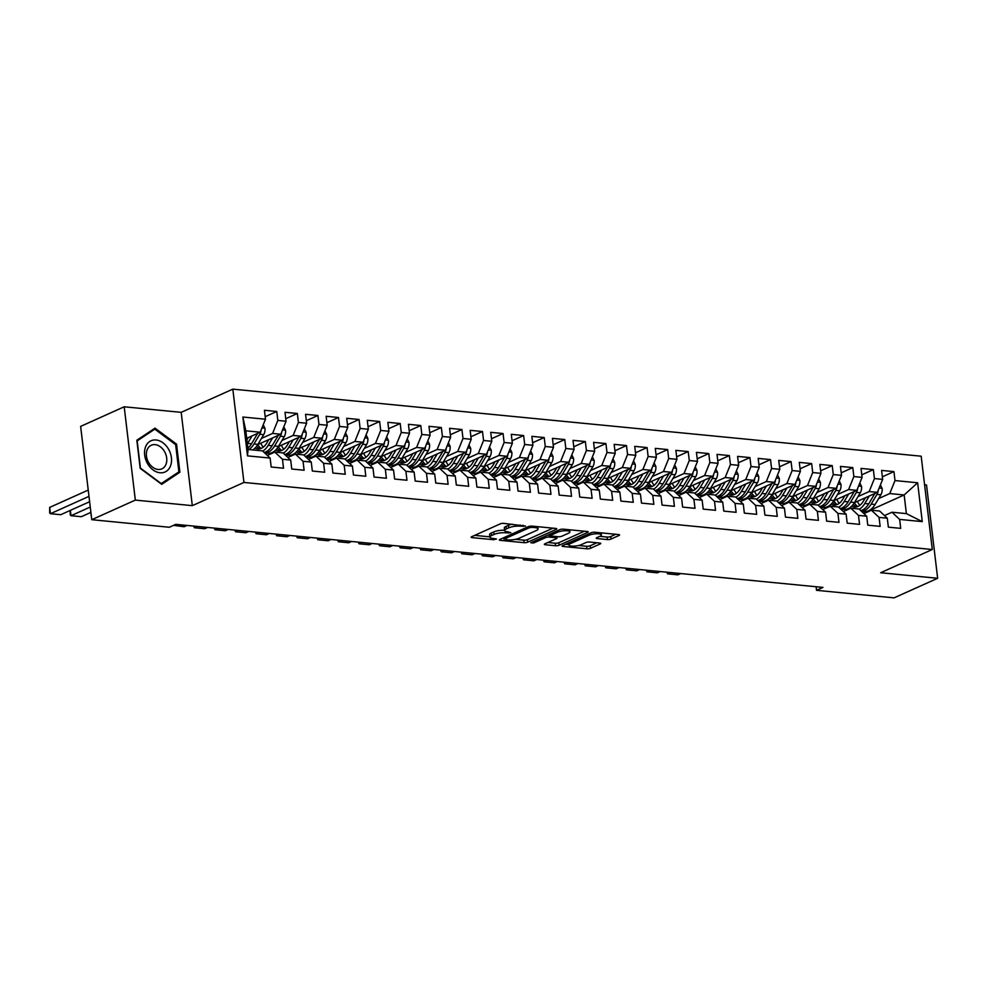 <?xml version="1.0" encoding="UTF-8"?>
<svg xmlns="http://www.w3.org/2000/svg" width="987" height="987" viewBox="0 0 987 987"><rect width="100%" height="100%" fill="white"/><g stroke="black" fill="none" stroke-linecap="round" stroke-linejoin="round"><path stroke-width="1.48" d="M525.565 526.096L503.802 523.369A2.579 0.679 173.2 0 0 500.199 523.887L471.7 536.706A2.579 0.679 173.2 0 0 471.144 537.212A2.579 0.679 173.2 0 0 472.131 537.619L493.586 539.704L496.486 538.988L493.031 538.433A8.266 2.171 173.2 0 1 489.885 537.138A8.266 2.171 173.2 0 1 491.637 535.534L494.006 534.46A8.266 2.171 173.2 0 1 505.541 532.807L510.834 532.721L507.75 531.808A8.266 2.171 173.2 0 1 504.616 530.512A8.266 2.171 173.2 0 1 506.356 528.909L508.737 527.835A8.266 2.171 173.2 0 1 520.272 526.182L525.565 526.096M607.437 539.581A2.579 0.679 173.2 0 0 611.039 539.062L619.034 535.46A2.579 0.679 173.2 0 0 619.589 534.966A2.579 0.679 173.2 0 0 618.602 534.559L594.779 532.24A2.579 0.679 173.2 0 0 591.176 532.746L562.664 545.564A2.579 0.679 173.2 0 0 562.121 546.07A2.579 0.679 173.2 0 0 563.096 546.477L586.932 548.797A2.579 0.679 173.2 0 0 590.534 548.278L600.195 543.936A2.579 0.679 173.2 0 0 600.738 543.442A2.579 0.679 173.2 0 0 599.751 543.035L589.56 542.036A2.579 0.679 173.2 0 0 585.957 542.554L581.17 544.701A6.909 1.814 173.2 0 1 573.62 546.156A6.909 1.814 173.2 0 1 568.907 544.997A6.909 1.814 173.2 0 1 570.363 543.652L589.128 535.213A6.909 1.814 173.2 0 1 596.666 533.77A6.909 1.814 173.2 0 1 601.391 534.917A6.909 1.814 173.2 0 1 599.936 536.262L596.802 537.668A2.579 0.679 173.2 0 0 596.259 538.174A2.579 0.679 173.2 0 0 597.246 538.581L607.437 539.581L607.141 537.051A2.579 0.679 173.2 0 0 610.743 536.533L615.765 534.275M822.985 587.413L175.772 524.344L169.32 527.255L91.766 519.693L135.33 500.101L192.317 505.652L243.949 482.446L932.296 549.512L880.663 572.731L937.65 578.283L894.086 597.863L816.52 590.312L822.985 587.413M556.236 529.34A2.579 0.679 173.2 0 0 556.779 528.847A2.579 0.679 173.2 0 0 555.804 528.44L531.981 526.12A2.579 0.679 173.2 0 0 528.378 526.626L499.866 539.445A2.579 0.679 173.2 0 0 499.323 539.951A2.579 0.679 173.2 0 0 500.298 540.358L524.122 542.677A2.579 0.679 173.2 0 0 527.724 542.159L556.236 529.34L556.137 528.477M563.38 529.18L587.203 531.5A2.579 0.679 173.2 0 1 588.19 531.907A2.579 0.679 173.2 0 1 587.635 532.4L559.135 545.219A2.579 0.679 173.2 0 1 555.521 545.737L545.33 544.75A2.579 0.679 173.2 0 1 544.343 544.343A2.579 0.679 173.2 0 1 544.898 543.837L556.458 538.643A2.579 0.679 173.2 0 0 557.001 538.137A2.579 0.679 173.2 0 0 556.026 537.73L549.253 537.076A2.579 0.679 173.2 0 0 545.651 537.582L533.609 542.998L530.784 542.727L559.777 529.686A2.579 0.679 173.2 0 1 563.38 529.18M243.949 482.446L232.821 389.137L921.179 456.204L932.296 549.512M247.49 455.871L242.864 417.032L265.491 419.228L260.235 432.22L245.837 430.825L248.058 449.48L247.49 455.871L270.117 458.067L271.191 467.024L283.528 468.22L282.467 459.276L290.696 460.078L291.757 469.022L304.107 470.231L303.034 461.274L311.263 462.076L312.336 471.033L324.674 472.23L323.613 463.285L331.842 464.087L332.903 473.032L345.253 474.241L344.179 465.284L352.408 466.086L353.482 475.043L365.819 476.24L364.758 467.295L372.987 468.097L374.048 477.042L386.398 478.251L385.325 469.294L393.554 470.096L394.627 479.053L406.965 480.25L405.904 471.305L414.133 472.107L415.194 481.051L427.544 482.261L426.47 473.304L434.699 474.105L435.773 483.062L448.11 484.259L447.049 475.315L455.278 476.116L456.339 485.061L468.689 486.27L467.616 477.313L475.845 478.115L476.906 487.072L489.256 488.269L488.183 479.324L496.412 480.114L497.485 489.071L509.823 490.28L508.761 481.323L516.991 482.125L518.052 491.082L530.401 492.279L529.328 483.322L537.557 484.123L538.631 493.081L550.968 494.29L549.907 485.333L558.136 486.135L559.197 495.092L571.547 496.288L570.474 487.331L578.703 488.133L579.776 497.09L592.114 498.287L591.053 489.342L599.282 490.144L600.343 499.089L612.693 500.298L611.619 491.341L619.848 492.143L620.922 501.1L633.259 502.297L632.198 493.352L640.427 494.154L641.488 503.099L653.838 504.308L652.765 495.351L660.994 496.153L662.067 505.11L674.405 506.306L673.344 497.362L681.573 498.164L682.634 507.108L694.984 508.317L693.91 499.36L702.139 500.162L703.213 509.119L715.55 510.316L714.489 501.371L722.718 502.173L723.779 511.118L736.129 512.327L735.056 503.37L743.285 504.172L744.346 513.129L756.696 514.326L755.623 505.381L763.852 506.183L764.925 515.128L777.262 516.337L776.201 507.38L784.431 508.182L785.492 517.139L797.841 518.335L796.768 509.391L804.997 510.193L806.071 519.137L818.408 520.346L817.347 511.389L825.576 512.191L826.637 521.148L838.987 522.345L837.914 513.388L846.143 514.19L847.216 523.147L859.554 524.356L858.493 515.399L866.722 516.201L867.783 525.158L880.133 526.355L879.059 517.398L887.288 518.2L888.362 527.157L900.699 528.366L899.638 519.409L891.977 512.216L906.374 513.622L904.154 494.968L889.756 493.562L878.603 498.571M265.182 416.687L276.767 411.48L264.417 410.284L265.491 419.228M276.767 411.48L277.828 420.437L286.057 421.239L280.814 434.231L257.78 444.582A16.717 10.339 95.6 0 0 261.148 448.406M285.761 418.698L297.334 413.491L284.996 412.282L286.057 421.239M297.334 413.491L298.407 422.436L306.636 423.238L301.38 436.229L278.346 446.593A16.717 10.339 95.6 0 0 281.714 450.417M306.328 420.696L317.913 415.49L305.563 414.293L306.636 423.238M317.913 415.49L318.974 424.447L327.203 425.249L321.959 438.24L298.913 448.591A16.717 10.339 95.6 0 0 302.293 452.416M326.907 422.707L338.479 417.501L326.142 416.292L327.203 425.249M338.479 417.501L339.553 426.446L347.782 427.248L342.526 440.239L319.492 450.603A16.717 10.339 95.6 0 0 322.86 454.427M347.473 424.706L359.058 419.5L346.708 418.303L347.782 427.248M359.058 419.5L360.119 428.457L368.348 429.259L363.105 442.25L340.059 452.601A16.717 10.339 95.6 0 0 343.439 456.426M368.052 426.717L379.625 421.511L367.287 420.302L368.348 429.259M379.625 421.511L380.698 430.455L388.927 431.257L383.672 444.249L360.637 454.612A16.717 10.339 95.6 0 0 364.006 458.437M388.619 428.716L400.204 423.509L387.854 422.313L388.927 431.257M400.204 423.509L401.265 432.466L409.494 433.268L404.251 446.26L381.204 456.611A16.717 10.339 95.6 0 0 384.572 460.435M409.198 430.727L420.77 425.52L408.433 424.311L409.494 433.268M420.77 425.52L421.844 434.465L430.073 435.267L424.817 448.258L401.783 458.622A16.717 10.339 95.6 0 0 405.151 462.447M429.764 432.725L441.349 427.519L429 426.322L430.073 435.267M441.349 427.519L442.41 436.476L450.64 437.278L445.384 450.269L422.35 460.621A16.717 10.339 95.6 0 0 425.718 464.445M450.343 434.736L461.916 429.53L449.578 428.321L450.64 437.278M461.916 429.53L462.989 438.475L471.218 439.277L465.963 452.268L442.929 462.632A16.717 10.339 95.6 0 0 446.297 466.456M470.91 436.735L482.495 431.529L470.145 430.332L471.218 439.277M482.495 431.529L483.556 440.486L491.785 441.288L486.529 454.267L463.495 464.63A16.717 10.339 95.6 0 0 466.863 468.455M491.477 438.734L503.062 433.527L490.724 432.331L491.785 441.288M503.062 433.527L504.135 442.484L512.364 443.286L507.108 456.278L484.074 466.641M512.056 440.745L523.628 435.538L511.291 434.329L512.364 443.286M523.628 435.538L524.702 444.495L532.931 445.297L527.675 458.276L504.641 468.64A16.717 10.339 95.6 0 0 508.009 472.465M532.622 442.744L544.207 437.537L531.857 436.34L532.931 445.297M544.207 437.537L545.268 446.494L553.497 447.296L548.254 460.287L525.22 470.639A16.717 10.339 95.6 0 0 528.588 474.463M553.201 444.755L564.774 439.548L552.436 438.339L553.497 447.296M564.774 439.548L565.847 448.505L574.076 449.307L568.82 462.286L545.786 472.65A16.717 10.339 95.6 0 0 549.154 476.474M573.768 446.753L585.353 441.547L573.003 440.35L574.076 449.307M585.353 441.547L586.414 450.504L594.643 451.306L589.399 464.297L566.353 474.648A16.717 10.339 95.6 0 0 569.733 478.473M594.347 448.764L605.919 443.558L593.582 442.349L594.643 451.306M605.919 443.558L606.993 452.502L615.222 453.304L609.966 466.296L586.932 476.659A16.717 10.339 95.6 0 0 590.3 480.484M614.913 450.763L626.498 445.556L614.148 444.36L615.222 453.304M626.498 445.556L627.559 454.513L635.788 455.315L630.545 468.307L607.498 478.658A16.717 10.339 95.6 0 0 610.879 482.483M635.492 452.774L647.065 447.567L634.727 446.358L635.788 455.315M647.065 447.567L648.138 456.512L656.367 457.314L651.112 470.305L628.077 480.669A16.717 10.339 95.6 0 0 631.446 484.494M656.059 454.773L667.644 449.566L655.294 448.369L656.367 457.314M667.644 449.566L668.705 458.523L676.934 459.325L671.691 472.317L648.644 482.668A16.717 10.339 95.6 0 0 652.025 486.492M676.638 456.784L688.21 451.577L675.873 450.368L676.934 459.325M688.21 451.577L689.284 460.522L697.513 461.324L692.257 474.315L669.223 484.679A16.717 10.339 95.6 0 0 672.591 488.503M697.204 458.782L708.789 453.576L696.44 452.379L697.513 461.324M708.789 453.576L709.85 462.533L718.08 463.335L712.824 476.326L689.79 486.677A16.717 10.339 95.6 0 0 693.158 490.502M717.783 460.793L729.356 455.587L717.018 454.378L718.08 463.335M729.356 455.587L730.429 464.532L738.658 465.333L733.403 478.325L710.369 488.688A16.717 10.339 95.6 0 0 713.737 492.513M738.35 462.792L749.935 457.586L737.585 456.389L738.658 465.333M749.935 457.586L750.996 466.543L759.225 467.344L753.969 480.336L730.935 490.687A16.717 10.339 95.6 0 0 734.303 494.512M758.917 464.803L770.502 459.597L758.164 458.387L759.225 467.344M770.502 459.597L771.575 468.541L779.804 469.343L774.548 482.335L751.514 492.698A16.717 10.339 95.6 0 0 754.882 496.523M779.496 466.802L791.068 461.595L778.731 460.398L779.804 469.343M791.068 461.595L792.142 470.552L800.371 471.354L795.115 484.346L772.081 494.697A16.717 10.339 95.6 0 0 775.449 498.521M800.062 468.8L811.647 463.594L799.297 462.397L800.371 471.354M811.647 463.594L812.708 472.551L820.937 473.353L815.694 486.344L792.66 496.708A16.717 10.339 95.6 0 0 796.028 500.532M820.641 470.811L832.214 465.605L819.876 464.396L820.937 473.353M832.214 465.605L833.287 474.562L841.516 475.364L836.26 488.343L813.226 498.706A16.717 10.339 95.6 0 0 816.594 502.531M841.208 472.81L852.793 467.604L840.443 466.407L841.516 475.364M852.793 467.604L853.854 476.561L862.083 477.363L856.839 490.354L833.793 500.705M861.787 474.821L873.359 469.615L861.022 468.406L862.083 477.363M873.359 469.615L874.433 478.572L882.662 479.374L877.406 492.353L854.372 502.716A16.717 10.339 95.6 0 0 857.74 506.541M882.353 476.82L893.938 471.613L881.588 470.417L882.662 479.374M893.938 471.613L894.999 480.57L917.639 482.779L922.265 521.617L899.638 519.409M863.921 513.585L871.41 510.217L879.639 511.019L887.288 518.2M879.059 517.398L871.41 510.217M863.539 513.228L904.154 494.968L917.639 482.779M894.999 480.57L889.756 493.562M843.354 511.574L850.831 508.219L859.06 509.021L866.722 516.201M858.493 515.399L850.831 508.219M877.406 492.353L869.177 491.551L858.036 496.572M874.433 478.572L869.177 491.551M822.776 509.576L830.264 506.208L838.494 507.01L846.143 514.19M837.914 513.388L830.264 506.208M856.839 490.354L848.61 489.552L837.457 494.561M853.854 476.561L848.61 489.552M802.209 507.565L809.685 504.209L817.915 505.011L825.576 512.191M817.347 511.389L809.685 504.209M836.26 488.343L828.031 487.541L816.891 492.562M833.287 474.562L828.031 487.541M781.642 505.566L789.119 502.198L797.348 503L804.997 510.193M796.768 509.391L789.119 502.198M815.694 486.344L807.465 485.542L796.312 490.551M812.708 472.551L807.465 485.542M761.063 503.555L768.54 500.199L776.769 501.001L784.431 508.182M776.201 507.38L768.54 500.199M795.115 484.346L786.886 483.544L775.745 488.553M792.142 470.552L786.886 483.544M740.497 501.556L747.973 498.188L756.202 498.99L763.852 506.183M755.623 505.381L747.973 498.188M774.548 482.335L766.319 481.533L755.166 486.542M771.575 468.541L766.319 481.533M719.918 499.545L727.394 496.19L735.623 496.992L743.285 504.172M735.056 503.37L727.394 496.19M753.969 480.336L745.74 479.534L734.599 484.543M750.996 466.543L745.74 479.534M699.351 497.547L706.828 494.179L715.057 494.98L722.718 502.173M714.489 501.371L706.828 494.179M733.403 478.325L725.174 477.523L714.02 482.532M730.429 464.532L725.174 477.523M678.772 495.536L686.249 492.18L694.478 492.982L702.139 500.162M693.91 499.36L686.249 492.18M712.824 476.326L704.607 475.524L693.454 480.533M709.85 462.533L704.607 475.524M658.206 493.537L665.682 490.169L673.911 490.971L681.573 498.164M673.344 497.362L665.682 490.169M692.257 474.315L684.028 473.513L672.875 478.522M689.284 460.522L684.028 473.513M637.627 491.526L645.103 488.17L653.332 488.972L660.994 496.153M652.765 495.351L645.103 488.17M671.691 472.317L663.461 471.515L652.308 476.524M668.705 458.523L663.461 471.515M617.06 489.527L624.537 486.159L632.766 486.961L640.427 494.154M632.198 493.352L624.537 486.159M651.112 470.305L642.882 469.504L631.742 474.525M648.138 456.512L642.882 469.504M596.481 487.516L603.97 484.161L612.199 484.962L619.848 492.143M611.619 491.341L603.97 484.161M630.545 468.307L622.316 467.505L611.163 472.514M627.559 454.513L622.316 467.505M575.914 485.518L583.391 482.149L591.62 482.951L599.282 490.144M591.053 489.342L583.391 482.149M609.966 466.296L601.737 465.494L590.596 470.515M606.993 452.502L601.737 465.494M555.336 483.519L562.824 480.151L571.054 480.953L578.703 488.133M570.474 487.331L562.824 480.151M589.399 464.297L581.17 463.495L570.017 468.504M586.414 450.504L581.17 463.495M534.769 481.508L542.245 478.152L550.475 478.954L558.136 486.135M549.907 485.333L542.245 478.152M568.82 462.286L560.591 461.484L549.451 466.506M565.847 448.505L560.591 461.484M514.202 479.509L521.679 476.141L529.908 476.943L537.557 484.123M529.328 483.322L521.679 476.141M548.254 460.287L540.025 459.486L528.872 464.495M545.268 446.494L540.025 459.486M493.623 477.498L501.1 474.142L509.329 474.944L516.991 482.125M508.761 481.323L501.1 474.142M527.675 458.276L519.446 457.474L508.305 462.496M524.702 444.495L519.446 457.474M473.057 475.5L480.533 472.131L488.762 472.933L496.412 480.114M488.183 479.324L480.533 472.131M507.108 456.278L498.879 455.476L487.726 460.485M504.135 442.484L498.879 455.476M452.478 473.489L459.954 470.133L468.183 470.935L475.845 478.115M467.616 477.313L459.954 470.133M486.529 454.267L478.3 453.477L467.159 458.486M483.556 440.486L478.3 453.477M431.911 471.49L439.388 468.122L447.617 468.924L455.278 476.116M447.049 475.315L439.388 468.122M465.963 452.268L457.734 451.466L446.58 456.475M462.989 438.475L457.734 451.466M411.332 469.479L418.809 466.123L427.038 466.925L434.699 474.105M426.47 473.304L418.809 466.123M445.384 450.269L437.155 449.467L426.014 454.476M442.41 436.476L437.155 449.467M390.766 467.48L398.242 464.112L406.471 464.914L414.133 472.107M405.904 471.305L398.242 464.112M424.817 448.258L416.588 447.456L405.435 452.465M421.844 434.465L416.588 447.456M370.187 465.469L377.663 462.113L385.892 462.915L393.554 470.096M385.325 469.294L377.663 462.113M404.251 446.26L396.021 445.458L384.868 450.467M401.265 432.466L396.021 445.458M349.62 463.471L357.097 460.102L365.326 460.904L372.987 468.097M364.758 467.295L357.097 460.102M383.672 444.249L375.442 443.447L364.302 448.456M380.698 430.455L375.442 443.447M329.041 461.46L336.53 458.104L344.759 458.906L352.408 466.086M344.179 465.284L336.53 458.104M363.105 442.25L354.876 441.448L343.723 446.457M360.119 428.457L354.876 441.448M308.475 459.461L315.951 456.093L324.18 456.895L331.842 464.087M323.613 463.285L315.951 456.093M342.526 440.239L334.297 439.437L323.156 444.458M339.553 426.446L334.297 439.437M287.896 457.45L295.384 454.094L303.614 454.896L311.263 462.076M303.034 461.274L295.384 454.094M321.959 438.24L313.73 437.438L302.577 442.447M318.974 424.447L313.73 437.438M267.329 455.451L274.805 452.083L283.035 452.885L290.696 460.078M282.467 459.276L274.805 452.083M301.38 436.229L293.151 435.427L282.011 440.449M298.407 422.436L293.151 435.427M248.058 449.48L262.468 450.886L270.117 458.067M280.814 434.231L272.585 433.429L261.432 438.438M277.828 420.437L272.585 433.429M816.101 586.734L816.52 590.312M937.65 578.283L926.522 484.975L924.585 484.777M192.317 505.652L181.189 412.344L124.202 406.792L135.33 500.101M124.202 406.792L80.638 426.384L91.766 519.693M181.189 412.344L232.821 389.137M884.5 515.584L891.977 512.216M260.235 432.22L246.725 438.302M242.864 417.032L245.837 430.825M906.374 513.622L922.265 521.617M176.537 444.125L155.008 428.136L136.835 440.251L140.191 468.356L161.708 484.333L179.893 472.218L176.537 444.125L175.55 444.569M512.179 524.183A8.266 2.171 173.2 0 0 508.441 525.318L508.737 527.835M504.616 530.512L504.32 527.996A8.266 2.171 173.2 0 1 506.06 526.379L508.441 525.318M504.579 530.241A8.266 2.171 173.2 0 0 493.71 531.944L494.006 534.46M489.885 537.138L489.589 534.609A8.266 2.171 173.2 0 1 491.329 533.005L493.71 531.944M474.661 535.373L489.848 536.842M515.448 539.346L523.826 540.16A2.579 0.679 173.2 0 0 527.428 539.642L552.967 528.156M502.839 538.112L503.925 538.223M531.981 527.329L529.451 527.687L504.431 538.939L507.663 539.864A8.266 2.171 173.2 0 0 519.199 538.211L536.299 530.525A8.266 2.171 173.2 0 0 538.051 528.909A8.266 2.171 173.2 0 0 534.905 527.613L531.981 527.329L531.833 526.108M584.366 531.216L558.827 542.702L559.135 545.219M547.871 542.505L555.225 543.22A2.579 0.679 173.2 0 0 558.827 542.702M550.376 534.683L548.969 534.547M568.45 533.239A6.909 1.814 173.2 0 0 569.918 531.894A6.909 1.814 173.2 0 0 565.193 530.747A6.909 1.814 173.2 0 0 557.655 532.19L551.042 535.164A2.579 0.679 173.2 0 0 550.487 535.67A2.579 0.679 173.2 0 0 551.474 536.077L558.235 536.731A2.579 0.679 173.2 0 0 561.837 536.212L568.45 533.239M599.775 536.336L607.141 537.051M578.69 545.503L586.623 546.28A2.579 0.679 173.2 0 0 590.226 545.762L596.913 542.751M565.637 544.232L568.845 544.54M175.217 474.328L179.893 472.218M248.243 437.623L246.91 439.844M88.225 490.07L49.683 507.404L50.436 513.709L88.978 496.375M252.067 435.896L247.614 443.373A20.135 12.461 95.6 0 1 247.379 443.755M263.221 424.854L264.972 428.321A6.971 4.318 95.6 0 1 263.689 434.65L257.903 444.372A20.135 12.461 95.6 0 1 252.709 449.936M89.62 501.717L60.713 514.708L50.436 513.709L49.646 512.907L49.683 507.404M257.656 433.379A6.971 4.318 95.6 0 1 257.311 434.021L251.525 443.743A20.135 12.461 95.6 0 1 247.91 448.16M248.81 449.554A20.135 12.461 -84.4 0 0 253.992 443.99L259.778 434.268A6.971 4.318 -84.4 0 0 261.061 430.184M268.809 439.622L266.712 443.151A16.717 10.339 95.6 0 1 257.878 448.912A16.717 10.339 95.6 0 1 255.115 448.012M70.361 510.365L71.002 515.707L90.249 507.047M272.634 437.907L268.193 445.371A20.135 12.461 95.6 0 1 262.702 451.108M283.787 426.865L285.539 430.32A6.971 4.318 95.6 0 1 284.268 436.649L278.482 446.371A20.135 12.461 95.6 0 1 267.835 453.329L264.738 453.021M90.89 512.389L81.292 516.707L71.002 515.707L70.225 514.906L70.139 510.476M263.233 447.197A16.717 10.339 95.6 0 1 260.852 443.2M278.223 435.39A6.971 4.318 95.6 0 1 277.89 436.032L272.104 445.754A20.135 12.461 95.6 0 1 264.183 452.49M256.62 446.284A16.717 10.339 -84.4 0 0 259.865 448.801M264.701 452.984A20.135 12.461 -84.4 0 0 274.571 445.988L280.357 436.266A6.971 4.318 -84.4 0 0 281.64 432.183M289.388 441.633L287.291 445.149A16.717 10.339 95.6 0 1 278.445 450.923A16.717 10.339 95.6 0 1 275.694 450.01M293.213 439.906L288.759 447.37A20.135 12.461 95.6 0 1 283.281 453.119M273.781 452.552A20.135 12.461 95.6 0 1 273.152 452.021M304.366 428.864L306.118 432.318A6.971 4.318 95.6 0 1 304.835 438.647L299.049 448.382A20.135 12.461 95.6 0 1 288.401 455.328L285.317 455.032M283.812 449.196A16.717 10.339 95.6 0 1 281.418 445.211M298.802 437.389A6.971 4.318 95.6 0 1 298.456 438.031L292.67 447.753A20.135 12.461 95.6 0 1 284.75 454.501M277.187 448.295A16.717 10.339 -84.4 0 0 280.431 450.812M285.268 454.982A20.135 12.461 -84.4 0 0 295.138 447.999L300.924 438.277A6.971 4.318 -84.4 0 0 302.207 434.194M91.52 517.657L90.705 512.475M168.641 449.319A17.112 12.671 65.8 0 0 149.666 441.534A17.112 12.671 65.8 0 0 147.433 463.446A17.112 12.671 65.8 0 0 166.421 471.231A17.112 12.671 65.8 0 0 168.641 449.319M164.595 451.688A12.954 9.586 65.8 0 0 151.258 445.236A12.954 9.586 65.8 0 0 148.543 462.397A12.954 9.586 65.8 0 0 161.88 468.862A12.954 9.586 65.8 0 0 164.595 451.688M161.288 483.605L140.425 468.122L137.181 440.893L154.799 429.16L175.649 444.643L178.894 471.872L160.943 483.766M150.764 430.961L154.799 429.16M309.955 443.632L307.858 447.16A16.717 10.339 95.6 0 1 299.024 452.922A16.717 10.339 95.6 0 1 296.26 452.021M313.78 441.917L309.338 449.381A20.135 12.461 95.6 0 1 303.848 455.118M294.36 454.551A20.135 12.461 95.6 0 1 293.719 454.032M324.933 430.875L326.685 434.329A6.971 4.318 95.6 0 1 325.414 440.658L319.628 450.38A20.135 12.461 95.6 0 1 308.98 457.339L305.884 457.03M304.378 451.207A16.717 10.339 95.6 0 1 301.997 447.21M319.369 439.4A6.971 4.318 95.6 0 1 319.035 440.042L313.249 449.764A20.135 12.461 95.6 0 1 305.316 456.5M297.753 450.294A16.717 10.339 -84.4 0 0 301.01 452.811M305.847 456.993A20.135 12.461 -84.4 0 0 315.717 449.998L321.503 440.276A6.971 4.318 -84.4 0 0 322.786 436.192M330.522 445.643L328.437 449.159A16.717 10.339 95.6 0 1 319.591 454.933A16.717 10.339 95.6 0 1 316.839 454.02M334.346 443.916L329.905 451.38A20.135 12.461 95.6 0 1 324.427 457.129M314.927 456.562A20.135 12.461 95.6 0 1 314.298 456.031M345.512 432.874L347.264 436.328A6.971 4.318 95.6 0 1 345.981 442.657L340.194 452.391A20.135 12.461 95.6 0 1 329.547 459.337L326.463 459.041M324.957 453.206A16.717 10.339 95.6 0 1 322.564 449.221M339.947 441.399A6.971 4.318 95.6 0 1 339.602 442.04L333.816 451.762A20.135 12.461 95.6 0 1 325.895 458.511M318.332 452.305A16.717 10.339 -84.4 0 0 321.577 454.822M326.413 458.992A20.135 12.461 -84.4 0 0 336.283 452.009L342.07 442.287A6.971 4.318 -84.4 0 0 343.353 438.191M351.101 447.642L349.003 451.17A16.717 10.339 95.6 0 1 340.17 456.932A16.717 10.339 95.6 0 1 337.406 456.031M354.925 445.927L350.484 453.391A20.135 12.461 95.6 0 1 344.994 459.128M335.494 458.56A20.135 12.461 95.6 0 1 334.864 458.042M366.078 434.872L367.83 438.339A6.971 4.318 95.6 0 1 366.559 444.668L360.761 454.39A20.135 12.461 95.6 0 1 350.114 461.348L347.029 461.04M345.524 455.217A16.717 10.339 95.6 0 1 343.143 451.219M360.514 443.41A6.971 4.318 95.6 0 1 360.181 444.039L354.395 453.773A20.135 12.461 95.6 0 1 346.462 460.51M338.899 454.304A16.717 10.339 -84.4 0 0 342.144 456.821M346.992 461.003A20.135 12.461 -84.4 0 0 356.862 454.008L362.648 444.286A6.971 4.318 -84.4 0 0 363.932 440.202M371.667 449.653L369.57 453.169A16.717 10.339 95.6 0 1 360.736 458.943A16.717 10.339 95.6 0 1 357.985 458.03M173.811 525.232L176.735 524.442M375.492 447.925L371.05 455.389A20.135 12.461 95.6 0 1 365.572 461.139M356.073 460.571A20.135 12.461 95.6 0 1 355.443 460.041M386.657 436.883L388.409 440.338A6.971 4.318 95.6 0 1 387.126 446.667L381.34 456.401A20.135 12.461 95.6 0 1 370.693 463.347L367.608 463.051M187.012 525.442L184.15 526.737L173.515 525.368M366.103 457.215A16.717 10.339 95.6 0 1 363.709 453.23M381.093 445.408A6.971 4.318 95.6 0 1 380.748 446.05L374.961 455.772A20.135 12.461 95.6 0 1 367.041 462.521M359.478 456.315A16.717 10.339 -84.4 0 0 362.722 458.832M367.559 463.002A20.135 12.461 -84.4 0 0 377.429 456.019L383.215 446.284A6.971 4.318 -84.4 0 0 384.498 442.201M392.246 451.651L390.149 455.18A16.717 10.339 95.6 0 1 381.315 460.941A16.717 10.339 95.6 0 1 378.552 460.041M194.254 526.145L194.439 527.737L197.301 526.441M396.071 449.936L391.629 457.4A20.135 12.461 95.6 0 1 386.139 463.137M376.639 462.57A20.135 12.461 95.6 0 1 376.01 462.039M407.224 438.882L408.976 442.349A6.971 4.318 95.6 0 1 407.693 448.678L401.906 458.4A20.135 12.461 95.6 0 1 391.259 465.358L388.175 465.05M207.591 527.453L204.728 528.736L194.439 527.737L193.551 526.083M386.67 459.226A16.717 10.339 95.6 0 1 384.288 455.229M401.66 447.419A6.971 4.318 95.6 0 1 401.327 448.049L395.54 457.783A20.135 12.461 95.6 0 1 387.607 464.519M380.044 458.313A16.717 10.339 -84.4 0 0 383.289 460.83M388.125 465.013A20.135 12.461 -84.4 0 0 398.008 458.017L403.794 448.295A6.971 4.318 -84.4 0 0 405.077 444.212M412.813 453.65L410.715 457.178A16.717 10.339 95.6 0 1 401.882 462.952A16.717 10.339 95.6 0 1 399.13 462.039M214.821 528.156L215.006 529.735L217.88 528.452M416.637 451.935L412.196 459.399A20.135 12.461 95.6 0 1 406.718 465.148M397.218 464.581A20.135 12.461 95.6 0 1 396.589 464.05M427.79 440.893L429.555 444.347A6.971 4.318 95.6 0 1 428.272 450.677L422.485 460.398A20.135 12.461 95.6 0 1 411.838 467.357L408.754 467.061M228.157 529.451L225.295 530.747L215.006 529.735L214.13 528.082M407.236 461.225A16.717 10.339 95.6 0 1 404.855 457.24M422.239 449.418A6.971 4.318 95.6 0 1 421.893 450.06L416.107 459.782A20.135 12.461 95.6 0 1 408.186 466.518M400.623 460.324A16.717 10.339 -84.4 0 0 403.868 462.841M408.704 467.011A20.135 12.461 -84.4 0 0 418.574 460.028L424.361 450.294A6.971 4.318 -84.4 0 0 425.644 446.21M433.392 455.661L431.294 459.177A16.717 10.339 95.6 0 1 422.461 464.951A16.717 10.339 95.6 0 1 419.697 464.05M235.387 530.155L235.585 531.746L238.447 530.451M437.216 453.946L432.775 461.41A20.135 12.461 95.6 0 1 427.285 467.147M417.785 466.58A20.135 12.461 95.6 0 1 417.156 466.049M448.369 442.892L450.121 446.358A6.971 4.318 95.6 0 1 448.838 452.688L443.052 462.409A20.135 12.461 95.6 0 1 432.405 469.356L429.32 469.059M248.736 531.462L245.874 532.746L235.585 531.746L234.696 530.093M427.815 463.236A16.717 10.339 95.6 0 1 425.434 459.239M442.805 451.429A6.971 4.318 95.6 0 1 442.46 452.058L436.673 461.793A20.135 12.461 95.6 0 1 428.753 468.529M421.19 462.323A16.717 10.339 -84.4 0 0 424.435 464.84M429.271 469.022A20.135 12.461 -84.4 0 0 439.153 462.027L444.94 452.305A6.971 4.318 -84.4 0 0 446.21 448.221M453.958 457.66L451.861 461.188A16.717 10.339 95.6 0 1 443.027 466.962A16.717 10.339 95.6 0 1 440.276 466.049M255.966 532.166L256.151 533.745L259.026 532.462M457.783 455.945L453.341 463.409A20.135 12.461 95.6 0 1 447.851 469.158M438.364 468.591A20.135 12.461 95.6 0 1 437.722 468.06M468.936 444.903L470.688 448.357A6.971 4.318 95.6 0 1 469.417 454.686L463.631 464.408A20.135 12.461 95.6 0 1 452.984 471.367L449.899 471.07M269.303 533.461L266.441 534.757L256.151 533.745L255.275 532.092M448.382 465.235A16.717 10.339 95.6 0 1 446.001 461.237M463.384 453.428A6.971 4.318 95.6 0 1 463.039 454.069L457.252 463.791A20.135 12.461 95.6 0 1 449.332 470.528M441.769 464.334A16.717 10.339 -84.4 0 0 445.014 466.851M449.85 471.021A20.135 12.461 -84.4 0 0 459.72 464.038L465.506 454.304A6.971 4.318 -84.4 0 0 466.789 450.22M474.537 459.671L472.44 463.187A16.717 10.339 95.6 0 1 463.594 468.961A16.717 10.339 95.6 0 1 460.843 468.048M276.533 534.164L276.73 535.756L279.592 534.46M478.362 457.943L473.92 465.42A20.135 12.461 95.6 0 1 468.43 471.157M458.93 470.589A20.135 12.461 95.6 0 1 458.301 470.059M489.515 446.901L491.267 450.368A6.971 4.318 95.6 0 1 489.984 456.697L484.198 466.419A20.135 12.461 95.6 0 1 473.55 473.365L470.466 473.069M289.882 535.472L287.007 536.755L276.73 535.756L275.842 534.103M468.961 467.246A16.717 10.339 95.6 0 1 466.58 463.248M483.951 455.439A6.971 4.318 95.6 0 1 483.605 456.068L477.819 465.802A20.135 12.461 95.6 0 1 469.898 472.539M462.335 466.333A16.717 10.339 -84.4 0 0 465.58 468.85M470.417 473.02A20.135 12.461 -84.4 0 0 480.287 466.037L486.085 456.315A6.971 4.318 -84.4 0 0 487.356 452.231M495.104 461.669L493.007 465.198A16.717 10.339 95.6 0 1 484.173 470.972A16.717 10.339 95.6 0 1 481.422 470.059M297.112 536.175L297.297 537.755L300.159 536.472M498.928 459.954L494.487 467.419A20.135 12.461 95.6 0 1 488.997 473.155M479.509 472.588A20.135 12.461 95.6 0 1 478.868 472.07M510.082 448.912L511.834 452.367A6.971 4.318 95.6 0 1 510.563 458.696L504.776 468.418A20.135 12.461 95.6 0 1 494.129 475.376L491.045 475.068M310.449 537.471L307.586 538.754L297.297 537.755L296.421 536.101M489.527 469.244A16.717 10.339 95.6 0 1 487.146 465.247M504.53 457.437A6.971 4.318 95.6 0 1 504.184 458.079L498.398 467.801A20.135 12.461 95.6 0 1 490.477 474.537M482.914 468.332A16.717 10.339 -84.4 0 0 486.159 470.861M490.995 475.031A20.135 12.461 -84.4 0 0 500.865 468.035L506.652 458.313A6.971 4.318 -84.4 0 0 507.935 454.23M487.442 470.466A16.717 10.339 95.6 0 1 484.074 466.629M515.683 463.68L513.585 467.196A16.717 10.339 95.6 0 1 504.739 472.97A16.717 10.339 95.6 0 1 501.988 472.057M317.678 538.174L317.876 539.766L320.738 538.47M519.507 461.953L515.054 469.43A20.135 12.461 95.6 0 1 509.576 475.166M500.076 474.599A20.135 12.461 95.6 0 1 499.447 474.068M530.661 450.911L532.412 454.378A6.971 4.318 95.6 0 1 531.129 460.707L525.343 470.429A20.135 12.461 95.6 0 1 514.696 477.375L511.611 477.079M331.027 539.482L328.153 540.765L317.876 539.766L316.987 538.112M510.106 471.243A16.717 10.339 95.6 0 1 507.713 467.258M525.096 459.448A6.971 4.318 95.6 0 1 524.751 460.078L518.965 469.8A20.135 12.461 95.6 0 1 511.044 476.548M503.481 470.343A16.717 10.339 -84.4 0 0 506.726 472.859M511.562 477.029A20.135 12.461 -84.4 0 0 521.432 470.046L527.218 460.324A6.971 4.318 -84.4 0 0 528.501 456.241M536.249 465.679L534.152 469.207A16.717 10.339 95.6 0 1 525.318 474.981A16.717 10.339 95.6 0 1 522.555 474.068M338.257 540.185L338.442 541.764L341.305 540.481M540.074 463.964L535.633 471.428A20.135 12.461 95.6 0 1 530.142 477.165M520.655 476.598A20.135 12.461 95.6 0 1 520.013 476.079M551.227 452.922L552.979 456.376A6.971 4.318 95.6 0 1 551.708 462.706L545.922 472.428A20.135 12.461 95.6 0 1 535.275 479.386L532.178 479.077M351.594 541.481L348.732 542.764L338.442 541.764L337.566 540.111M530.673 473.254A16.717 10.339 95.6 0 1 528.292 469.257M545.663 461.447A6.971 4.318 95.6 0 1 545.33 462.089L539.544 471.811A20.135 12.461 95.6 0 1 531.623 478.547M524.06 472.341A16.717 10.339 -84.4 0 0 527.305 474.858M532.141 479.04A20.135 12.461 -84.4 0 0 542.011 472.045L547.797 462.323A6.971 4.318 -84.4 0 0 549.08 458.239M556.828 467.69L554.731 471.206A16.717 10.339 95.6 0 1 545.885 476.98A16.717 10.339 95.6 0 1 543.134 476.067M358.824 542.184L359.021 543.775L361.884 542.48M560.653 465.963L556.199 473.439A20.135 12.461 95.6 0 1 550.721 479.176M541.221 478.609A20.135 12.461 95.6 0 1 540.592 478.078M571.806 454.921L573.558 458.387A6.971 4.318 95.6 0 1 572.275 464.717L566.489 474.439A20.135 12.461 95.6 0 1 555.841 481.385L552.757 481.088M372.173 543.479L369.298 544.775L359.021 543.775L358.133 542.122M551.252 475.253A16.717 10.339 95.6 0 1 548.858 471.268M566.242 463.446A6.971 4.318 95.6 0 1 565.896 464.087L560.11 473.809A20.135 12.461 95.6 0 1 552.189 480.558M544.627 474.352A16.717 10.339 -84.4 0 0 547.871 476.869M552.708 481.039A20.135 12.461 -84.4 0 0 562.578 474.056L568.364 464.334A6.971 4.318 -84.4 0 0 569.647 460.25M577.395 469.689L575.298 473.217A16.717 10.339 95.6 0 1 566.464 478.979A16.717 10.339 95.6 0 1 563.7 478.078M379.403 544.195L379.588 545.774L382.45 544.491M581.22 467.974L576.778 475.438A20.135 12.461 95.6 0 1 571.288 481.175M561.8 480.607A20.135 12.461 95.6 0 1 561.159 480.089M592.373 456.932L594.125 460.386A6.971 4.318 95.6 0 1 592.854 466.715L587.068 476.437A20.135 12.461 95.6 0 1 576.42 483.396L573.324 483.087M392.74 545.49L389.877 546.773L379.588 545.774L378.7 544.121M571.818 477.264A16.717 10.339 95.6 0 1 569.437 473.267M586.809 465.457A6.971 4.318 95.6 0 1 586.475 466.098L580.689 475.82A20.135 12.461 95.6 0 1 572.756 482.557M565.206 476.351A16.717 10.339 -84.4 0 0 568.45 478.868M573.287 483.05A20.135 12.461 -84.4 0 0 583.157 476.055L588.943 466.333A6.971 4.318 -84.4 0 0 590.226 462.249M597.962 471.7L595.877 475.216A16.717 10.339 95.6 0 1 587.031 480.99A16.717 10.339 95.6 0 1 584.279 480.077M399.969 546.193L400.154 547.785L403.029 546.49M601.786 469.972L597.345 477.437A20.135 12.461 95.6 0 1 591.867 483.186M582.367 482.618A20.135 12.461 95.6 0 1 581.738 482.088M612.952 458.93L614.704 462.385A6.971 4.318 95.6 0 1 613.42 468.714L607.634 478.448A20.135 12.461 95.6 0 1 596.987 485.394L593.903 485.098M413.306 547.489L410.444 548.784L400.154 547.785L399.279 546.132M592.397 479.263A16.717 10.339 95.6 0 1 590.004 475.278M607.387 467.456A6.971 4.318 95.6 0 1 607.042 468.097L601.256 477.819A20.135 12.461 95.6 0 1 593.335 484.568M585.772 478.362A16.717 10.339 -84.4 0 0 589.017 480.879M593.853 485.049A20.135 12.461 -84.4 0 0 603.723 478.066L609.51 468.344A6.971 4.318 -84.4 0 0 610.793 464.26M618.541 473.698L616.443 477.227A16.717 10.339 95.6 0 1 607.61 482.988A16.717 10.339 95.6 0 1 604.846 482.088M420.548 548.192L420.733 549.784L423.596 548.501M622.365 471.983L617.924 479.448A20.135 12.461 95.6 0 1 612.433 485.185M602.934 484.617A20.135 12.461 95.6 0 1 602.304 484.099M633.518 460.941L635.27 464.396A6.971 4.318 95.6 0 1 633.999 470.725L628.201 480.447A20.135 12.461 95.6 0 1 617.566 487.405L614.469 487.097M433.885 549.5L431.023 550.783L420.733 549.784L419.845 548.13M612.964 481.274A16.717 10.339 95.6 0 1 610.583 477.276M627.954 469.467A6.971 4.318 95.6 0 1 627.621 470.108L621.835 479.83A20.135 12.461 95.6 0 1 613.902 486.566M606.339 480.361A16.717 10.339 -84.4 0 0 609.584 482.877M614.432 487.06A20.135 12.461 -84.4 0 0 624.302 480.064L630.088 470.343A6.971 4.318 -84.4 0 0 631.372 466.259M639.107 475.709L637.01 479.226A16.717 10.339 95.6 0 1 628.176 484.999A16.717 10.339 95.6 0 1 625.425 484.086M441.115 550.203L441.3 551.795L444.175 550.499M642.932 473.982L638.49 481.446A20.135 12.461 95.6 0 1 633.012 487.196M623.513 486.628A20.135 12.461 95.6 0 1 622.883 486.097M654.097 462.94L655.849 466.395A6.971 4.318 95.6 0 1 654.566 472.724L648.78 482.458A20.135 12.461 95.6 0 1 638.133 489.404L635.048 489.108M454.452 551.499L451.59 552.794L441.3 551.795L440.424 550.129M633.543 483.272A16.717 10.339 95.6 0 1 631.149 479.287M648.533 471.465A6.971 4.318 95.6 0 1 648.188 472.107L642.401 481.829A20.135 12.461 95.6 0 1 634.481 488.577M626.918 482.372A16.717 10.339 -84.4 0 0 630.162 484.888M634.999 489.058A20.135 12.461 -84.4 0 0 644.869 482.075L650.655 472.354A6.971 4.318 -84.4 0 0 651.938 468.27M659.686 477.708L657.589 481.237A16.717 10.339 95.6 0 1 648.755 486.998A16.717 10.339 95.6 0 1 645.991 486.097M461.694 552.202L461.879 553.793L464.741 552.51M663.511 475.993L659.069 483.457A20.135 12.461 95.6 0 1 653.579 489.194M644.079 488.627A20.135 12.461 95.6 0 1 643.45 488.109M674.664 464.939L676.416 468.406A6.971 4.318 95.6 0 1 675.133 474.735L669.346 484.457A20.135 12.461 95.6 0 1 658.699 491.415L655.615 491.107M475.031 553.51L472.168 554.793L461.879 553.793L460.991 552.14M654.11 485.283A16.717 10.339 95.6 0 1 651.728 481.286M669.1 473.476A6.971 4.318 95.6 0 1 668.767 474.118L662.98 483.84A20.135 12.461 95.6 0 1 655.047 490.576M647.484 484.37A16.717 10.339 -84.4 0 0 650.729 486.887M655.565 491.07A20.135 12.461 -84.4 0 0 665.448 484.074L671.234 474.352A6.971 4.318 -84.4 0 0 672.517 470.268M680.253 479.719L678.155 483.235A16.717 10.339 95.6 0 1 669.322 489.009A16.717 10.339 95.6 0 1 666.57 488.096M482.261 554.213L482.446 555.792L485.32 554.509M684.077 477.992L679.636 485.456A20.135 12.461 95.6 0 1 674.158 491.205M664.658 490.638A20.135 12.461 95.6 0 1 664.029 490.107M695.23 466.95L696.995 470.404A6.971 4.318 95.6 0 1 695.712 476.733L689.925 486.468A20.135 12.461 95.6 0 1 679.278 493.414L676.194 493.118M495.597 555.508L492.735 556.804L482.446 555.792L481.57 554.139M674.676 487.282A16.717 10.339 95.6 0 1 672.295 483.297M689.679 475.475A6.971 4.318 95.6 0 1 689.333 476.116L683.547 485.838A20.135 12.461 95.6 0 1 675.626 492.587M668.063 486.381A16.717 10.339 -84.4 0 0 671.308 488.898M676.144 493.068A20.135 12.461 -84.4 0 0 686.014 486.085L691.801 476.351A6.971 4.318 -84.4 0 0 693.084 472.267M700.832 481.718L698.734 485.246A16.717 10.339 95.6 0 1 689.901 491.008A16.717 10.339 95.6 0 1 687.137 490.107M502.827 556.212L503.025 557.803L505.887 556.508M704.656 480.003L700.215 487.467A20.135 12.461 95.6 0 1 694.725 493.204M685.225 492.636A20.135 12.461 95.6 0 1 684.596 492.106M715.809 468.948L717.561 472.415A6.971 4.318 95.6 0 1 716.278 478.744L710.492 488.466A20.135 12.461 95.6 0 1 699.845 495.425L696.76 495.116M516.176 557.519L513.314 558.802L503.025 557.803L502.136 556.15M695.255 489.293A16.717 10.339 95.6 0 1 692.874 485.296M710.245 477.486A6.971 4.318 95.6 0 1 709.9 478.115L704.113 487.849A20.135 12.461 95.6 0 1 696.193 494.586M688.63 488.38A16.717 10.339 -84.4 0 0 691.875 490.897M696.711 495.079A20.135 12.461 -84.4 0 0 706.593 488.084L712.38 478.362A6.971 4.318 -84.4 0 0 713.65 474.278M721.398 483.716L719.301 487.245A16.717 10.339 95.6 0 1 710.467 493.019A16.717 10.339 95.6 0 1 707.716 492.106M523.406 558.223L523.591 559.802L526.466 558.519M725.223 482.001L720.781 489.466A20.135 12.461 95.6 0 1 715.291 495.215M705.804 494.647A20.135 12.461 95.6 0 1 705.162 494.117M736.376 470.959L738.128 474.414A6.971 4.318 95.6 0 1 736.857 480.743L731.071 490.477A20.135 12.461 95.6 0 1 720.424 497.423L717.339 497.127M536.743 559.518L533.881 560.813L523.591 559.802L522.715 558.148M715.822 491.292A16.717 10.339 95.6 0 1 713.441 487.307M730.824 479.485A6.971 4.318 95.6 0 1 730.479 480.126L724.692 489.848A20.135 12.461 95.6 0 1 716.772 496.584M709.209 490.391A16.717 10.339 -84.4 0 0 712.454 492.908M717.29 497.078A20.135 12.461 -84.4 0 0 727.16 490.095L732.946 480.361A6.971 4.318 -84.4 0 0 734.229 476.277M741.977 485.727L739.88 489.244A16.717 10.339 95.6 0 1 731.034 495.018A16.717 10.339 95.6 0 1 728.283 494.117M543.973 560.221L544.17 561.813L547.032 560.517M745.802 484.012L741.36 491.477A20.135 12.461 95.6 0 1 735.87 497.214M726.37 496.646A20.135 12.461 95.6 0 1 725.741 496.116M756.955 472.958L758.707 476.425A6.971 4.318 95.6 0 1 757.424 482.754L751.638 492.476A20.135 12.461 95.6 0 1 740.99 499.422L737.906 499.126M557.322 561.529L554.447 562.812L544.17 561.813L543.282 560.16M736.401 493.303A16.717 10.339 95.6 0 1 734.02 489.305M751.391 481.496A6.971 4.318 95.6 0 1 751.045 482.125L745.259 491.859A20.135 12.461 95.6 0 1 737.338 498.595M729.775 492.39A16.717 10.339 -84.4 0 0 733.02 494.906M737.857 499.089A20.135 12.461 -84.4 0 0 747.727 492.094L753.525 482.372A6.971 4.318 -84.4 0 0 754.796 478.288M762.544 487.726L760.446 491.255A16.717 10.339 95.6 0 1 751.613 497.029A16.717 10.339 95.6 0 1 748.862 496.116M564.552 562.232L564.737 563.811L567.599 562.528M766.368 486.011L761.927 493.475A20.135 12.461 95.6 0 1 756.437 499.225M746.949 498.657A20.135 12.461 95.6 0 1 746.308 498.127M777.522 474.969L779.274 478.424A6.971 4.318 95.6 0 1 778.003 484.753L772.216 494.475A20.135 12.461 95.6 0 1 761.569 501.433L758.485 501.137M577.888 563.528L575.026 564.823L564.737 563.811L563.861 562.158M756.967 495.301A16.717 10.339 95.6 0 1 754.586 491.304M771.97 483.494A6.971 4.318 95.6 0 1 771.624 484.136L765.838 493.858A20.135 12.461 95.6 0 1 757.917 500.594M750.354 494.401A16.717 10.339 -84.4 0 0 753.599 496.917M758.435 501.088A20.135 12.461 -84.4 0 0 768.305 494.105L774.092 484.37A6.971 4.318 -84.4 0 0 775.375 480.287M783.123 489.737L781.025 493.253A16.717 10.339 95.6 0 1 772.179 499.027A16.717 10.339 95.6 0 1 769.428 498.114M585.118 564.231L585.316 565.822L588.178 564.527M786.947 488.01L782.494 495.486A20.135 12.461 95.6 0 1 777.016 501.223M767.516 500.656A20.135 12.461 95.6 0 1 766.887 500.125M798.101 476.968L799.852 480.435A6.971 4.318 95.6 0 1 798.569 486.764L792.783 496.486A20.135 12.461 95.6 0 1 782.136 503.432L779.051 503.136M598.467 565.539L595.593 566.822L585.316 565.822L584.427 564.169M777.546 497.312A16.717 10.339 95.6 0 1 775.153 493.315M792.536 485.505A6.971 4.318 95.6 0 1 792.191 486.135L786.405 495.869A20.135 12.461 95.6 0 1 778.484 502.605M770.921 496.399A16.717 10.339 -84.4 0 0 774.166 498.916M779.002 503.086A20.135 12.461 -84.4 0 0 788.872 496.103L794.658 486.381A6.971 4.318 -84.4 0 0 795.941 482.298M803.689 491.736L801.592 495.264A16.717 10.339 95.6 0 1 792.758 501.038A16.717 10.339 95.6 0 1 789.995 500.125M605.697 566.242L605.882 567.821L608.745 566.538M807.514 490.021L803.073 497.485A20.135 12.461 95.6 0 1 797.582 503.234M788.095 502.654A20.135 12.461 95.6 0 1 787.453 502.136M818.667 478.979L820.419 482.433A6.971 4.318 95.6 0 1 819.148 488.762L813.362 498.484A20.135 12.461 95.6 0 1 802.715 505.443L799.618 505.147M619.034 567.537L616.172 568.833L605.882 567.821L605.006 566.168M798.113 499.311A16.717 10.339 95.6 0 1 795.732 495.314M813.103 487.504A6.971 4.318 95.6 0 1 812.77 488.146L806.984 497.867A20.135 12.461 95.6 0 1 799.063 504.604M791.5 498.398A16.717 10.339 -84.4 0 0 794.745 500.927M799.581 505.097A20.135 12.461 -84.4 0 0 809.451 498.114L815.237 488.38A6.971 4.318 -84.4 0 0 816.52 484.296M824.268 493.747L822.171 497.263A16.717 10.339 95.6 0 1 813.325 503.037A16.717 10.339 95.6 0 1 810.574 502.124M626.264 568.241L626.461 569.832L629.324 568.537M828.093 492.019L823.639 499.496A20.135 12.461 95.6 0 1 818.161 505.233M808.661 504.665A20.135 12.461 95.6 0 1 808.032 504.135M839.246 480.977L840.998 484.444A6.971 4.318 95.6 0 1 839.715 490.773L833.929 500.495A20.135 12.461 95.6 0 1 823.281 507.441L820.197 507.145M639.613 569.548L636.738 570.831L626.461 569.832L625.573 568.179M818.692 501.31A16.717 10.339 95.6 0 1 816.298 497.325M833.682 489.515A6.971 4.318 95.6 0 1 833.336 490.144L827.55 499.866A20.135 12.461 95.6 0 1 819.629 506.615M812.067 500.409A16.717 10.339 -84.4 0 0 815.311 502.926M820.148 507.096A20.135 12.461 -84.4 0 0 830.018 500.113L835.804 490.391A6.971 4.318 -84.4 0 0 837.087 486.307M844.835 495.745L842.738 499.274A16.717 10.339 95.6 0 1 833.904 505.048A16.717 10.339 95.6 0 1 831.14 504.135M646.843 570.252L647.028 571.831L649.89 570.548M848.66 494.031L844.218 501.495A20.135 12.461 95.6 0 1 838.728 507.232M829.24 506.664A20.135 12.461 95.6 0 1 828.599 506.146M859.813 482.988L861.565 486.443A6.971 4.318 95.6 0 1 860.294 492.772L854.508 502.494A20.135 12.461 95.6 0 1 843.86 509.452L840.764 509.144M660.18 571.547L657.317 572.83L647.028 571.831L646.14 570.178M839.258 503.321A16.717 10.339 95.6 0 1 836.877 499.323M854.248 491.514A6.971 4.318 95.6 0 1 853.915 492.155L848.129 501.877A20.135 12.461 95.6 0 1 840.196 508.613M832.646 502.408A16.717 10.339 -84.4 0 0 835.89 504.937M840.727 509.107A20.135 12.461 -84.4 0 0 850.597 502.112L856.383 492.39A6.971 4.318 -84.4 0 0 857.666 488.306M837.173 504.53A16.717 10.339 95.6 0 1 833.805 500.705M865.402 497.756L863.317 501.273A16.717 10.339 95.6 0 1 854.471 507.047A16.717 10.339 95.6 0 1 851.719 506.134M667.409 572.25L667.594 573.842L670.469 572.546M869.226 496.029L864.785 503.506A20.135 12.461 95.6 0 1 859.307 509.243M849.807 508.675A20.135 12.461 95.6 0 1 849.178 508.145M880.392 484.987L882.144 488.454A6.971 4.318 95.6 0 1 880.86 494.783L875.074 504.505A20.135 12.461 95.6 0 1 864.427 511.451L861.343 511.155M680.746 573.546L677.884 574.841L667.594 573.842L666.718 572.189M859.837 505.319A16.717 10.339 95.6 0 1 857.444 501.334M874.827 493.512A6.971 4.318 95.6 0 1 874.482 494.154L868.696 503.876A20.135 12.461 95.6 0 1 860.775 510.624M853.212 504.419A16.717 10.339 -84.4 0 0 856.457 506.936M861.293 511.106A20.135 12.461 -84.4 0 0 871.163 504.123L876.949 494.401A6.971 4.318 -84.4 0 0 878.233 490.317M520.124 524.961L520.272 526.182M506.06 526.379L506.356 528.909M508.169 531.857L508.317 533.079M505.356 531.265L505.541 532.807M491.329 533.005L491.637 535.534M493.438 538.483L493.586 539.704M472.008 536.57L472.131 537.619M522.9 525.232L523.048 526.453M527.428 539.642L527.724 542.159M523.826 540.16L524.122 542.677M500.175 539.309L500.298 540.358M529.291 526.33L529.451 527.687M504.258 537.471L504.431 538.939M534.757 526.392L534.905 527.613M587.536 531.537L587.635 532.4M555.225 543.22L555.521 545.737M545.206 543.701L545.33 544.75M555.878 536.496L556.026 537.73M548.957 534.559L549.253 537.076M545.478 536.114L545.651 537.582M533.436 541.53L533.609 542.998M557.47 530.722L557.655 532.19M550.857 533.696L551.042 535.164M597.11 537.533L597.246 538.581M588.955 533.745L589.128 535.213M570.19 542.184L570.363 543.652M600.084 543.072L600.195 543.936M590.226 545.762L590.534 548.278M586.623 546.28L586.932 548.797M562.972 545.429L563.096 546.477M618.935 534.596L619.034 535.46M610.743 536.533L611.039 539.062M264.911 428.185L261.987 427.902M251.525 443.743L247.614 443.373M257.903 444.372L253.992 443.99M257.311 434.021L256.435 433.935M263.689 434.65L259.778 434.268M285.477 430.184L282.566 429.9M272.104 445.754L268.193 445.371M278.482 446.371L274.571 445.988M277.89 436.032L277.002 435.946M284.268 436.649L280.357 436.266M306.044 432.195L303.132 431.911M292.67 447.753L288.759 447.37M299.049 448.382L295.138 447.999M298.456 438.031L297.568 437.944M304.835 438.647L300.924 438.277M326.623 434.194L323.699 433.91M313.249 449.764L309.338 449.381M319.628 450.38L315.717 449.998M319.035 440.042L318.147 439.955M325.414 440.658L321.503 440.276M347.19 436.205L344.278 435.921M333.816 451.762L329.905 451.38M340.194 452.391L336.283 452.009M339.602 442.04L338.714 441.954M345.981 442.657L342.07 442.287M367.769 438.203L364.845 437.92M354.395 453.773L350.484 453.391M360.761 454.39L356.862 454.008M360.181 444.039L359.293 443.965M366.559 444.668L362.648 444.286M388.335 440.214L385.423 439.931M374.961 455.772L371.05 455.389M381.34 456.401L377.429 456.019M380.748 446.05L379.859 445.964M387.126 446.667L383.215 446.284M408.914 442.213L405.99 441.929M395.54 457.783L391.629 457.4M401.906 458.4L398.008 458.017M401.327 448.049L400.438 447.962M407.693 448.678L403.794 448.295M429.481 444.224L426.569 443.94M416.107 459.782L412.196 459.399M422.485 460.398L418.574 460.028M421.893 450.06L421.005 449.973M428.272 450.677L424.361 450.294M450.06 446.223L447.136 445.939M436.673 461.793L432.775 461.41M443.052 462.409L439.153 462.027M442.46 452.058L441.584 451.972M448.838 452.688L444.94 452.305M470.626 448.234L467.715 447.938M457.252 463.791L453.341 463.409M463.631 464.408L459.72 464.038M463.039 454.069L462.15 453.983M469.417 454.686L465.506 454.304M491.205 450.232L488.281 449.949M477.819 465.802L473.92 465.42M484.198 466.419L480.287 466.037M483.605 456.068L482.729 455.982M489.984 456.697L486.085 456.315M511.772 452.231L508.86 451.947M498.398 467.801L494.487 467.419M504.776 468.418L500.865 468.035M504.184 458.079L503.296 457.993M510.563 458.696L506.652 458.313M532.351 454.242L529.427 453.958M518.965 469.8L515.054 469.43M525.343 470.429L521.432 470.046M524.751 460.078L523.875 459.991M531.129 460.707L527.218 460.324M552.917 456.241L550.006 455.957M539.544 471.811L535.633 471.428M545.922 472.428L542.011 472.045M545.33 462.089L544.442 462.002M551.708 462.706L547.797 462.323M573.484 458.252L570.572 457.968M560.11 473.809L556.199 473.439M566.489 474.439L562.578 474.056M565.896 464.087L565.02 464.001M572.275 464.717L568.364 464.334M594.063 460.25L591.139 459.967M580.689 475.82L576.778 475.438M587.068 476.437L583.157 476.055M586.475 466.098L585.587 466.012M592.854 466.715L588.943 466.333M614.63 462.261L611.718 461.978M601.256 477.819L597.345 477.437M607.634 478.448L603.723 478.066M607.042 468.097L606.154 468.011M613.42 468.714L609.51 468.344M635.209 464.26L632.285 463.976M621.835 479.83L617.924 479.448M628.201 480.447L624.302 480.064M627.621 470.108L626.733 470.022M633.999 470.725L630.088 470.343M655.775 466.271L652.863 465.987M642.401 481.829L638.49 481.446M648.78 482.458L644.869 482.075M648.188 472.107L647.299 472.02M654.566 472.724L650.655 472.354M676.354 468.27L673.43 467.986M662.98 483.84L659.069 483.457M669.346 484.457L665.448 484.074M668.767 474.118L667.878 474.031M675.133 474.735L671.234 474.352M696.921 470.281L694.009 469.997M683.547 485.838L679.636 485.456M689.925 486.468L686.014 486.085M689.333 476.116L688.445 476.03M695.712 476.733L691.801 476.351M717.5 472.279L714.576 471.996M704.113 487.849L700.215 487.467M710.492 488.466L706.593 488.084M709.9 478.115L709.024 478.029M716.278 478.744L712.38 478.362M738.066 474.291L735.155 474.007M724.692 489.848L720.781 489.466M731.071 490.477L727.16 490.095M730.479 480.126L729.59 480.04M736.857 480.743L732.946 480.361M758.645 476.289L755.721 476.005M745.259 491.859L741.36 491.477M751.638 492.476L747.727 492.094M751.045 482.125L750.169 482.038M757.424 482.754L753.525 482.372M779.212 478.3L776.3 478.016M765.838 493.858L761.927 493.475M772.216 494.475L768.305 494.105M771.624 484.136L770.736 484.049M778.003 484.753L774.092 484.37M799.791 480.299L796.867 480.015M786.405 495.869L782.494 495.486M792.783 496.486L788.872 496.103M792.191 486.135L791.315 486.048M798.569 486.764L794.658 486.381M820.357 482.298L817.446 482.014M806.984 497.867L803.073 497.485M813.362 498.484L809.451 498.114M812.77 488.146L811.882 488.059M819.148 488.762L815.237 488.38M840.924 484.309L838.012 484.025M827.55 499.866L823.639 499.496M833.929 500.495L830.018 500.113M833.336 490.144L832.46 490.058M839.715 490.773L835.804 490.391M861.503 486.307L858.579 486.023M848.129 501.877L844.218 501.495M854.508 502.494L850.597 502.112M853.915 492.155L853.027 492.069M860.294 492.772L856.383 492.39M882.07 488.318L879.158 488.034M868.696 503.876L864.785 503.506M875.074 504.505L871.163 504.123M874.482 494.154L873.594 494.068M880.86 494.783L876.949 494.401M503.851 537.656L504.049 539.297M537.779 526.676L538.051 528.909M556.816 536.595L557.001 538.137M569.659 529.785L569.918 531.894M550.29 533.955L550.487 535.67M601.145 532.857L601.391 534.917M568.648 542.875L568.907 544.997"/></g></svg>
